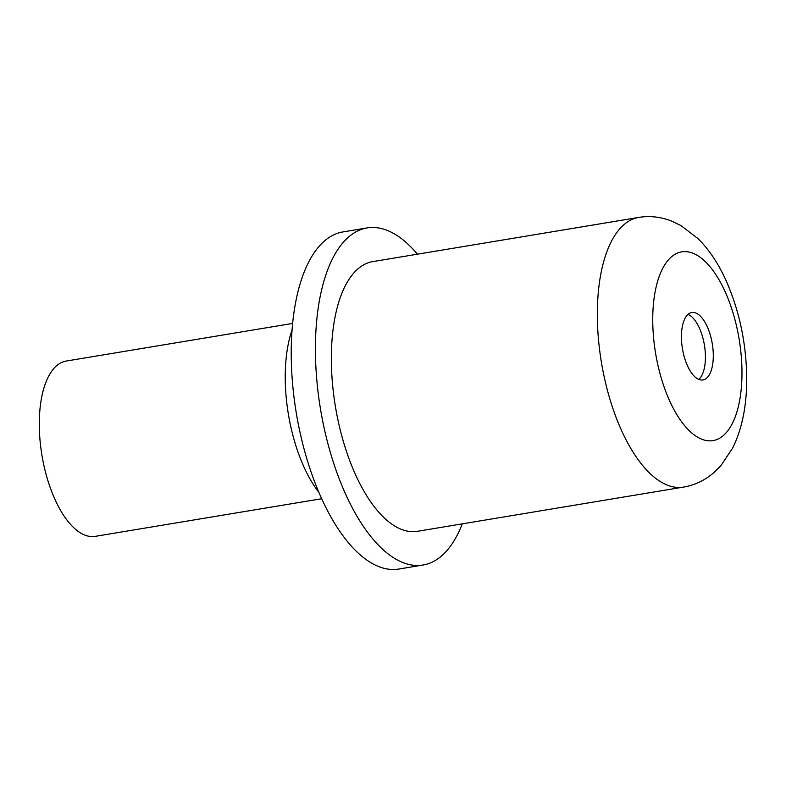 <?xml version="1.0" encoding="UTF-8"?>
<svg xmlns="http://www.w3.org/2000/svg" width="786" height="786" viewBox="0 0 786 786"><rect width="100%" height="100%" fill="white"/><g stroke="black" fill="none" stroke-linecap="round" stroke-linejoin="round"><path stroke-width="1.18" d="M713.295 354.948A34.171 15.121 80.6 0 0 691.759 312.523A34.171 15.121 80.6 0 0 681.433 337.518A34.171 15.121 80.6 0 0 702.959 379.943A34.171 15.121 80.6 0 0 713.295 354.948M698.823 379.402A34.171 15.121 80.6 0 0 705.415 356.255A34.171 15.121 80.6 0 0 688.015 314.371M321.749 498.717L95.283 536.347A88.847 39.32 -99.4 0 1 39.3 426.051A88.847 39.32 -99.4 0 1 66.162 361.059L292.618 323.429M417.445 254.192A170.857 75.623 80.6 0 0 367.082 227.92L342.893 231.939A170.857 75.623 80.6 0 0 291.242 356.923A170.857 75.623 80.6 0 0 398.915 569.025L423.094 565.006A170.857 75.623 80.6 0 0 462.256 523.859M367.082 227.92A170.857 75.623 80.6 0 0 315.432 352.904A170.857 75.623 80.6 0 0 423.094 565.006M331.358 361.619A136.685 60.502 80.6 0 0 417.494 531.297L683.496 487.094A136.685 60.502 -99.4 0 1 597.36 317.416A136.685 60.502 -99.4 0 1 638.684 217.427L372.682 261.63A136.685 60.502 80.6 0 0 331.358 361.619M319.037 492.576A105.923 46.885 -99.4 0 1 292.038 330.12M652.753 321.838A95.676 42.346 80.6 0 0 698.479 437.674A95.676 42.346 80.6 0 0 741.974 370.628A95.676 42.346 80.6 0 0 696.239 254.792A95.676 42.346 80.6 0 0 652.753 321.838M683.496 487.094C694.441 485.276 704.443 480.57 713.501 472.966L720.9 465.666L732.66 448.059C742.357 428.35 747.044 404.387 746.7 376.15C745.983 340.819 738.683 308.033 724.78 277.772C717.235 261.817 708.274 248.73 697.88 238.512L680.922 225.553L671.529 221.043C660.535 216.818 649.59 215.61 638.684 217.427"/></g></svg>
